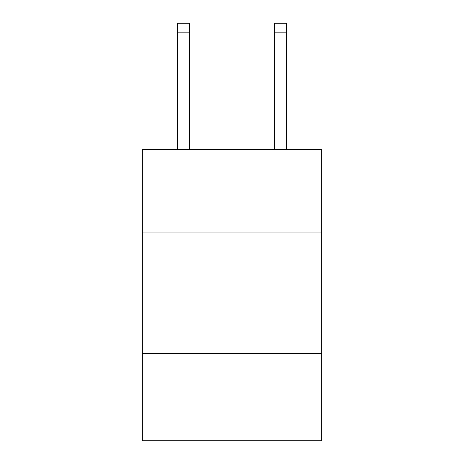 <?xml version="1.0" encoding="UTF-8"?>
<svg xmlns="http://www.w3.org/2000/svg" width="464" height="464" viewBox="0 0 464 464"><rect width="100%" height="100%" fill="white"/><g stroke="black" fill="none" stroke-linecap="round" stroke-linejoin="round"><path stroke-width="0.7" d="M321.813 232.046L321.813 149.518L142.187 149.518L142.187 232.046L321.813 232.046L321.813 440.8L142.187 440.8L142.187 232.046M321.813 353.417L142.187 353.417M274.479 149.518L274.479 23.2L286.613 23.2L286.613 149.518M274.479 23.2L286.613 23.2L274.479 23.2M189.521 149.518L189.521 32.909L177.387 32.909L177.387 23.2L189.521 23.2L189.521 32.909M177.387 149.518L177.387 32.909M274.479 32.909L286.613 32.909"/></g></svg>
